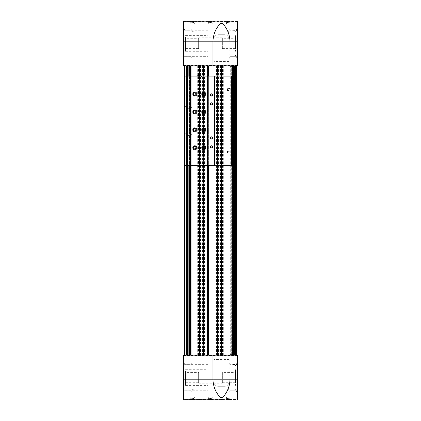 <?xml version="1.0" encoding="UTF-8"?>
<svg xmlns="http://www.w3.org/2000/svg" width="421" height="421" viewBox="0 0 421 421"><rect width="100%" height="100%" fill="white"/><g stroke="black" fill="none" stroke-linecap="round" stroke-linejoin="round"><path stroke-width="0.32" stroke-dasharray="2.1 1.58" d="M198.544 65.839L236.476 65.839L184.524 65.839L184.524 355.161L236.476 355.161L184.524 355.161L186.54 355.161L184.524 355.161L184.524 65.839L199.438 65.839L198.544 65.839L198.544 355.161M184.524 76.138L184.524 165.711M236.476 65.839L236.476 355.161L236.165 355.161L236.476 355.161L236.476 65.839L236.476 355.161M234.208 355.161L230.903 355.161L234.223 355.161L234.208 354.266M208.711 76.138L208.711 165.711M208.711 65.839L208.711 355.161M190.908 76.138L190.908 165.711M207.7 76.138L207.7 165.711M189.897 65.839L189.897 355.161M189.897 76.138L189.897 165.711M233.076 65.839L233.066 355.161M233.318 65.839L233.308 355.161L233.318 65.839M234.886 65.839L231.292 65.839L234.886 65.839L234.886 355.161L234.886 65.839M231.292 65.839L230.903 65.839L231.292 65.839L231.292 355.161L231.292 65.839M217.668 65.839L217.352 65.839L217.668 65.839L217.668 355.161L217.668 65.839M199.749 65.839L199.438 65.839L199.749 65.839L199.749 355.161L199.749 65.839M184.835 65.839L186.224 65.839L184.835 65.839L184.835 355.161L184.835 65.839M186.54 65.839L189.708 65.839L186.114 65.839L186.54 65.839L186.54 355.161L186.54 65.839M189.708 65.839L190.097 65.839L189.708 65.839L189.708 355.161L190.097 355.161L186.114 355.161L189.708 355.161L189.708 65.839M203.648 355.161L203.332 355.161L203.648 355.161L203.648 65.839L203.648 355.161M231.782 355.161L230.687 355.161L231.782 355.161L231.782 65.839M184.524 65.839L184.524 355.161M208.158 65.839L208.158 355.161M188.108 65.839L188.108 355.161M188.108 76.138L188.108 165.711M204.543 65.839L204.543 355.161M203.332 65.839L203.332 355.161L203.332 65.839M216.457 65.839L216.457 355.161M222.456 65.839L222.456 355.161M221.251 65.839L221.251 355.161L221.251 65.839M234.46 65.839L234.46 355.161L234.46 65.839M230.903 65.839L230.903 355.161L230.903 65.839M207.411 65.839L207.411 355.161L207.411 65.839M208.111 65.839L208.111 355.161M208.621 65.839L208.621 355.161M208.621 76.138L208.621 165.711M208.111 76.138L208.111 165.711M190.492 76.138L190.492 165.711M189.987 76.138L189.987 165.711M189.987 65.839L189.987 355.161M190.492 65.839L190.492 355.161M191.197 65.839L191.197 355.161L191.197 65.839M190.55 65.839L190.55 355.161L190.55 65.839M190.234 65.839L190.234 355.161L190.234 65.839M189.697 65.839L189.697 355.161L189.697 65.839M189.455 65.839L189.455 355.161M190.097 65.839L190.097 355.161L190.097 65.839M230.071 355.161L234.371 355.161L230.071 355.161M212.963 355.161L213.857 355.161L213.857 356.061L212.963 356.061L212.963 355.161L213.857 355.161L213.857 381.81A4.478 4.478 0 0 0 218.336 386.289C215.615 386.02 214.121 384.531 213.857 381.81L213.857 379.795L212.963 379.795L212.963 355.161L212.963 356.061L213.857 356.061L213.857 379.795M213.857 359.418L213.857 356.061L212.963 356.061L213.857 356.061L213.857 359.418L229.087 359.418L229.087 355.161L213.857 355.161L229.982 355.161L229.982 356.061L229.087 356.061L229.087 379.795L229.982 379.795L229.982 355.161L229.087 355.161L229.087 379.795M237.37 399.503L237.37 355.161L183.63 355.161L183.63 399.95L237.37 399.95L237.37 399.503L183.63 399.503M229.087 381.81C228.829 384.526 227.335 386.02 224.609 386.289L218.336 386.289L224.609 386.289A4.478 4.478 0 0 0 229.087 381.81M212.963 399.95L208.037 399.95L212.963 399.95L212.963 396.903L208.037 396.903L212.963 396.903M231.103 399.95L226.177 399.95L231.103 399.95L231.103 396.903L226.177 396.903L231.103 396.903M194.823 399.95L189.897 399.95L194.823 399.95L194.823 396.903L189.897 396.903L194.823 396.903M190.792 399.95L194.376 399.95L190.792 399.95L191.097 399.645L194.076 399.645L191.097 399.645L191.097 390.099L194.076 390.099L191.097 390.099L192.586 389.236L194.076 390.099L194.076 399.645L194.376 399.95M226.624 399.95L230.208 399.95L226.624 399.95L226.924 399.645L229.903 399.645L226.924 399.645L226.924 390.099L229.903 390.099L226.924 390.099L228.414 389.236L229.903 390.099L229.903 399.645L230.208 399.95M203.559 399.95L199.528 399.95L203.559 399.95L203.559 399.008L199.528 399.008L203.559 399.008M221.472 399.95L217.441 399.95L221.472 399.95L221.472 399.008L217.441 399.008L221.472 399.008M236.923 363.67L236.923 391.441L236.923 363.67L237.37 363.67L237.37 391.441L237.37 363.67L237.37 391.441L237.37 363.67L235.986 363.67L235.986 391.441L235.986 363.67M237.37 390.546L237.37 393.23L237.37 390.546M237.37 361.881L237.37 364.57L237.37 361.881M184.077 391.441L184.077 363.67L184.077 391.441L183.63 391.441L183.63 363.67L183.63 391.441L183.63 363.67L185.014 363.67L185.014 391.441L185.014 363.67M183.63 390.546L183.63 393.23L183.63 390.546L183.63 393.23L183.63 390.546L183.872 392.988L183.872 390.788L190.792 390.788L190.792 392.988L190.792 390.788L190.792 392.988L190.792 390.788L183.872 390.788L183.872 392.988L183.63 390.546M183.63 361.881L183.63 364.57L183.63 361.881L183.63 364.57L183.63 361.881L183.872 364.328L183.872 362.123L190.792 362.123L190.792 364.328L190.792 362.123L190.792 364.328L190.792 362.123L183.872 362.123L183.872 364.328L183.63 361.881M230.208 362.123L230.208 364.328L230.208 362.123L237.128 362.123L230.208 362.123L230.208 364.328L230.208 362.123L229.571 363.223L230.208 362.123M191.429 363.223L190.792 364.328L191.429 363.223L190.792 362.123L191.429 363.223M230.208 390.788L230.208 392.988L230.208 390.788L237.128 390.788L230.208 390.788L230.208 392.988L230.208 390.788L229.571 391.888L230.208 390.788M191.429 391.888L190.792 392.988L191.429 391.888L190.792 390.788L191.429 391.888M230.071 354.266L234.371 354.266M193.707 399.592L191.018 399.592L193.481 399.366M193.481 399.54L191.239 399.54L193.481 399.54L193.481 398.25L193.481 399.54M194.334 399.592L190.392 399.592L194.602 399.324L190.124 399.324L194.602 399.324L194.602 396.903L190.124 396.903L194.602 396.903M229.982 399.592L227.293 399.592L229.761 399.366M229.761 399.54L227.519 399.54L229.761 399.54L229.761 398.25L229.761 399.54M230.608 399.592L226.666 399.592L230.876 399.324L226.398 399.324L230.876 399.324L230.876 396.903L226.398 396.903L230.876 396.903M211.842 399.592L209.158 399.592L211.621 399.366M211.621 399.54L209.379 399.54L211.621 399.54L211.621 398.25L211.621 399.54M212.468 399.592L208.532 399.592L212.742 399.324L208.258 399.324L212.742 399.324L212.742 396.903L208.258 396.903L212.742 396.903M191.239 398.25L191.239 399.54L191.239 398.25L192.36 398.25L192.36 399.54L192.36 398.25L193.481 398.25L191.239 398.25M209.379 398.25L209.379 399.54L209.379 398.25L210.5 398.25L210.5 399.54L210.5 398.25L211.621 398.25L209.379 398.25M227.519 398.25L227.519 399.54L227.519 398.25L228.64 398.25L228.64 399.54L228.64 398.25L229.761 398.25L227.519 398.25M229.087 359.418L229.087 356.061L229.982 356.061L213.857 356.061L213.857 355.161L213.857 356.061L229.982 356.061L229.982 355.161M185.014 364.344L185.014 390.767L185.014 364.344L207.927 364.344L207.927 390.767L207.927 364.344M207.927 369.717L207.927 385.394L207.927 369.717L185.419 369.717L185.419 385.394L185.419 369.717M185.419 372.406L185.419 382.705L185.419 372.406L198.633 372.406L198.633 382.705L198.633 372.406M198.633 371.89L198.633 383.221L198.633 371.89L222.367 371.89L222.367 383.221L222.367 371.89M222.367 372.406L222.367 382.705L222.367 372.406L235.581 372.406L235.581 382.705L235.581 372.406M235.581 369.717L235.581 385.394L235.581 369.717L235.086 369.717L235.086 385.394L235.086 369.717M235.086 365.465L235.086 389.651L235.086 365.465L235.986 365.465L235.986 389.651L235.986 365.465M221.041 397.708L222.962 397.103C227.335 392.256 229.677 386.489 229.982 379.795L212.963 379.795C213.273 386.483 215.61 392.256 219.983 397.103L221.041 397.708M184.077 363.67L183.63 363.67L183.63 391.441L185.014 391.441M236.923 391.441L235.986 391.441M213.857 41.205L212.963 41.205L212.963 65.839L229.982 65.839L229.087 65.839L229.087 39.19A4.478 4.478 0 0 0 224.609 34.711L218.336 34.711A4.478 4.478 0 0 0 213.857 39.19L213.857 64.939L212.963 64.939L213.857 64.939L212.963 64.939L212.963 65.839L213.857 65.839L213.857 64.939L213.857 65.839L213.857 64.939L212.963 64.939L212.963 65.839M229.982 65.839L229.982 64.939L229.087 64.939L229.087 61.582L229.087 64.939L229.982 64.939L229.087 64.939L229.087 65.839L213.857 65.839L213.857 39.19C214.115 36.474 215.61 34.98 218.336 34.711L224.609 34.711C227.335 34.98 228.824 36.469 229.087 39.19L229.087 41.205L229.982 41.205L229.982 65.839L229.982 64.939L229.087 64.939L229.087 41.205M237.37 65.839L183.63 65.839L183.63 21.05L237.37 21.05L237.37 65.839M234.371 65.839L230.071 65.839L234.371 65.839M227.519 21.46L228.64 21.46L227.519 21.46L227.519 22.75L227.519 21.46M227.477 21.408L229.982 21.408L227.477 21.408M229.761 21.46L228.64 21.46L229.761 21.46L229.761 22.75L229.761 21.46M209.379 21.46L210.5 21.46L209.379 21.46L209.379 22.75L209.379 21.46M209.337 21.408L211.842 21.408L209.337 21.408M211.621 21.46L210.5 21.46L211.621 21.46L211.621 22.75L211.621 21.46M191.239 21.46L192.36 21.46L191.239 21.46L191.239 22.75L191.239 21.46M191.197 21.408L193.707 21.408L191.197 21.408M193.481 21.46L192.36 21.46L193.481 21.46L193.481 22.75L193.481 21.46M212.963 21.05L208.037 21.05L212.963 21.05L212.963 24.097L208.037 24.097L212.963 24.097M231.103 21.05L226.177 21.05L231.103 21.05L231.103 24.097L226.177 24.097L231.103 24.097M194.823 21.05L189.897 21.05L194.823 21.05L194.823 24.097L189.897 24.097L194.823 24.097M190.792 21.05L194.376 21.05L190.792 21.05L191.097 21.355L194.076 21.355L191.097 21.355L191.097 30.901L194.076 30.901L191.097 30.901L192.586 31.764L194.076 30.901L194.076 21.355L194.376 21.05M226.624 21.05L230.208 21.05L226.624 21.05L226.924 21.355L229.903 21.355L226.924 21.355L226.924 30.901L229.903 30.901L226.924 30.901L228.414 31.764L229.903 30.901L229.903 21.355L230.208 21.05M203.559 21.05L199.528 21.05L203.559 21.05L203.559 21.992L199.528 21.992L203.559 21.992M221.472 21.05L217.441 21.05L221.472 21.05L221.472 21.992L217.441 21.992L221.472 21.992M237.37 29.559L237.37 57.33L237.37 29.559L235.986 29.559L235.986 57.33L235.986 29.559M237.37 27.77L237.37 30.454L237.37 27.77M237.37 56.43L237.37 59.119L237.37 56.43M184.077 57.33L184.077 29.559L184.077 57.33L183.63 57.33L183.63 29.559L183.63 57.33L183.63 29.559L185.014 29.559L185.014 57.33L185.014 29.559M183.63 27.77L183.63 30.454L183.63 27.77L183.63 30.454L183.63 27.77L183.872 30.212L183.872 28.012L190.792 28.012L190.792 30.212L190.792 28.012L190.792 30.212L190.792 28.012L183.872 28.012L183.872 30.212L183.63 27.77M183.63 56.43L183.63 59.119L183.63 56.43L183.63 59.119L183.63 56.43L183.872 58.877L183.872 56.672L190.792 56.672L190.792 58.877L190.792 56.672L190.792 58.877L190.792 56.672L183.872 56.672L183.872 58.877L183.63 56.43M230.208 56.672L230.208 58.877L230.208 56.672L237.128 56.672L230.208 56.672L230.208 58.877L230.208 56.672L229.571 57.777L230.208 56.672M191.429 57.777L190.792 58.877L191.429 57.777L190.792 56.672L191.429 57.777M230.208 28.012L230.208 30.212L230.208 28.012L237.128 28.012L230.208 28.012L230.208 30.212L230.208 28.012L229.571 29.112L230.208 28.012M191.429 29.112L190.792 30.212L191.429 29.112L190.792 28.012L191.429 29.112M230.071 66.734L234.371 66.734M194.602 24.097L190.124 24.097L194.602 24.097L194.602 21.676L190.124 21.676L194.602 21.676L190.392 21.408L194.334 21.408M230.876 24.097L226.398 24.097L230.876 24.097L230.876 21.676L226.398 21.676L230.876 21.676L226.666 21.408L230.608 21.408M212.742 24.097L208.258 24.097L212.742 24.097L212.742 21.676L208.258 21.676L212.742 21.676L208.532 21.408L212.468 21.408M191.239 22.75L192.36 22.75L192.36 21.46L192.36 22.75L193.481 22.75L191.239 22.75M209.379 22.75L210.5 22.75L210.5 21.46L210.5 22.75L211.621 22.75L209.379 22.75M227.519 22.75L228.64 22.75L228.64 21.46L228.64 22.75L229.761 22.75L227.519 22.75M185.014 30.233L185.014 56.656L185.014 30.233L207.927 30.233L207.927 56.656L207.927 30.233M207.927 35.606L207.927 51.283L207.927 35.606L185.419 35.606L185.419 51.283L185.419 35.606M185.419 38.295L185.419 48.594L185.419 38.295L198.633 38.295L198.633 48.594L198.633 38.295M198.633 37.779L198.633 49.11L198.633 37.779L222.367 37.779L222.367 49.11L222.367 37.779M222.367 38.295L222.367 48.594L222.367 38.295L235.581 38.295L235.581 48.594L235.581 38.295M235.581 35.606L235.581 51.283L235.581 35.606L235.086 35.606L235.086 51.283L235.086 35.606M235.086 31.349L235.086 55.535L235.086 31.349L235.986 31.349L235.986 55.535L235.986 31.349M221.904 23.292L219.983 23.897C215.61 28.744 213.268 34.511 212.963 41.205L229.982 41.205C229.677 34.517 227.335 28.744 222.962 23.897L221.904 23.292M229.087 64.939L229.087 65.839L229.087 64.939L213.857 64.939L213.857 61.582L213.857 64.939L229.087 64.939M229.087 61.582L213.857 61.582M184.077 29.559L183.63 29.559L183.63 57.33L185.014 57.33M190.913 76.296L197.154 76.296L197.154 77.011L201.454 77.011L197.154 77.011L197.154 76.296L212.873 76.296L189.987 76.296L191.197 76.296L190.913 76.296L190.913 165.558L185.735 165.711L184.077 165.711L184.077 76.138L231.997 76.138L231.997 165.711L185.735 165.711L201.454 165.558L201.454 164.837L197.154 164.837L197.154 165.558L197.154 164.837L201.454 164.837L201.454 165.558L212.873 165.711L207.69 165.558L207.69 76.296M208.621 76.296L208.621 165.558L208.111 165.558L208.111 76.296L208.111 165.558L208.711 165.558L208.621 76.296M189.987 76.296L189.987 165.558L190.492 165.558L190.492 76.296L190.492 165.558L189.897 165.558L189.987 76.296M216.099 76.185L228.64 76.138L216.099 76.185M207.69 165.558L190.492 165.558L191.197 165.558L191.197 76.296L191.197 165.558L190.913 165.558M207.411 165.558L207.411 76.296L207.411 165.558M207.7 165.558L207.7 76.296M190.908 165.558L190.908 76.296M184.077 143.993L184.077 147.124L184.077 143.993L185.014 143.993L185.014 147.124L185.014 143.993M184.077 94.725L184.077 97.861L184.077 94.725L185.014 94.725L185.014 97.861L185.014 94.725M184.077 106.145L184.077 108.834L184.077 106.145L184.319 108.592L184.319 106.387L190.792 106.387L190.792 108.592L190.792 106.387L191.429 107.492L190.792 108.592L184.077 108.834M184.077 133.02L184.077 135.704L184.077 133.02L184.319 135.462L184.319 133.262L190.792 133.262L190.792 135.462L190.792 133.262L191.429 134.362L190.792 135.462L184.077 135.704M184.166 76.138L184.166 165.711L184.166 76.138M231.997 90.694L231.997 88.457L231.997 90.694L231.803 88.647L231.803 90.499L227.519 90.499L227.519 88.647L227.519 90.499L226.982 89.573L227.519 88.647L231.997 88.457M231.997 153.397L231.997 151.155L231.997 153.397L231.803 151.35L231.803 153.202L227.519 153.202L227.519 151.35L227.519 153.202L226.982 152.276L227.519 151.35L231.997 151.155M214.531 76.138L214.531 165.711M186.987 145.976A0.926 0.926 0 0 1 187.787 147.366A0.926 0.926 0 0 1 186.187 147.366A0.926 0.926 0 0 1 186.987 145.976M186.987 94.025A0.926 0.926 0 0 1 187.787 95.414A0.926 0.926 0 0 1 186.187 95.414A0.926 0.926 0 0 1 186.987 94.025M211.621 94.025A0.926 0.926 0 0 1 212.421 95.414A0.926 0.926 0 0 1 210.816 95.414A0.926 0.926 0 0 1 211.621 94.025M186.987 102.982A0.926 0.926 0 0 1 187.787 104.371A0.926 0.926 0 0 1 186.187 104.371A0.926 0.926 0 0 1 186.987 102.982M211.621 102.982A0.926 0.926 0 0 1 212.421 104.371A0.926 0.926 0 0 1 210.816 104.371A0.926 0.926 0 0 1 211.621 102.982M186.987 137.02A0.926 0.926 0 0 1 187.787 138.409A0.926 0.926 0 0 1 186.187 138.409A0.926 0.926 0 0 1 186.987 137.02M211.621 137.02A0.926 0.926 0 0 1 212.421 138.409A0.926 0.926 0 0 1 210.816 138.409A0.926 0.926 0 0 1 211.621 137.02M211.621 145.976A0.926 0.926 0 0 1 212.421 147.366A0.926 0.926 0 0 1 210.816 147.366A0.926 0.926 0 0 1 211.621 145.976M194.823 148.897A1.1 1.1 0 0 0 195.776 147.245A1.1 1.1 0 0 0 193.87 147.245A1.1 1.1 0 0 0 194.823 148.897M194.823 149.813A2.016 2.016 0 0 0 196.57 146.792A2.016 2.016 0 0 0 193.081 146.792A2.016 2.016 0 0 0 194.823 149.813M194.823 130.984A1.1 1.1 0 0 0 195.776 129.331A1.1 1.1 0 0 0 193.87 129.331A1.1 1.1 0 0 0 194.823 130.984M194.823 131.899A2.016 2.016 0 0 0 196.57 128.873A2.016 2.016 0 0 0 193.081 128.873A2.016 2.016 0 0 0 194.823 131.899M203.78 95.157A1.1 1.1 0 0 0 204.738 93.504A1.1 1.1 0 0 0 202.827 93.504A1.1 1.1 0 0 0 203.78 95.157M203.78 96.067A2.016 2.016 0 0 0 205.527 93.046A2.016 2.016 0 0 0 202.038 93.046A2.016 2.016 0 0 0 203.78 96.067M203.78 113.07A1.1 1.1 0 0 0 204.738 111.418A1.1 1.1 0 0 0 202.827 111.418A1.1 1.1 0 0 0 203.78 113.07M203.78 113.986A2.016 2.016 0 0 0 205.527 110.96A2.016 2.016 0 0 0 202.038 110.96A2.016 2.016 0 0 0 203.78 113.986M203.78 130.984A1.1 1.1 0 0 0 204.738 129.331A1.1 1.1 0 0 0 202.827 129.331A1.1 1.1 0 0 0 203.78 130.984M203.78 131.899A2.016 2.016 0 0 0 205.527 128.873A2.016 2.016 0 0 0 202.038 128.873A2.016 2.016 0 0 0 203.78 131.899M203.78 148.897A1.1 1.1 0 0 0 204.738 147.245A1.1 1.1 0 0 0 202.827 147.245A1.1 1.1 0 0 0 203.78 148.897M203.78 149.813A2.016 2.016 0 0 0 205.527 146.792A2.016 2.016 0 0 0 202.038 146.792A2.016 2.016 0 0 0 203.78 149.813M194.823 95.157A1.1 1.1 0 0 0 195.776 93.504A1.1 1.1 0 0 0 193.87 93.504A1.1 1.1 0 0 0 194.823 95.157M194.823 96.067A2.016 2.016 0 0 0 196.57 93.046A2.016 2.016 0 0 0 193.081 93.046A2.016 2.016 0 0 0 194.823 96.067M194.823 113.07A1.1 1.1 0 0 0 195.776 111.418A1.1 1.1 0 0 0 193.87 111.418A1.1 1.1 0 0 0 194.823 113.07M194.823 113.986A2.016 2.016 0 0 0 196.57 110.96A2.016 2.016 0 0 0 193.081 110.96A2.016 2.016 0 0 0 194.823 113.986M201.454 77.011L201.454 76.296L201.454 77.011M199.301 166.211L200.086 166.453L197.733 166.453L199.301 166.211L199.301 164.837L197.733 164.837L200.87 164.837L199.301 164.837L199.301 165.711M197.733 76.138L197.733 77.011L200.87 77.011L197.733 77.011L197.733 75.401L198.517 75.401L197.733 75.643M197.733 165.711L197.733 166.211M200.87 165.711L200.87 164.837L200.87 166.453L200.086 166.453L200.87 166.211M198.517 166.453L200.086 166.453M199.301 165.674L200.649 166.453L197.959 166.453L199.301 165.674M200.87 76.138L200.87 77.011L200.87 75.643L199.301 75.643L199.301 77.011L199.301 76.138M199.301 75.643L200.87 75.643M199.301 76.175L197.959 75.401L200.649 75.401L199.301 76.175M200.086 75.401L198.517 75.401M187.208 76.138L187.208 165.711M185.061 76.138L185.061 165.711M217.352 65.839L217.352 355.161L217.352 65.839M199.438 65.839L199.438 355.161L199.438 65.839M232.276 65.839L232.276 66.734M232.276 354.266L232.276 355.161M232.503 354.266L232.503 66.734M233.639 65.839L233.639 66.734M233.639 354.266L233.639 355.161M234.208 65.839L234.208 66.734M189.113 76.138L189.113 165.711M189.561 76.138L189.561 165.711M188.166 76.138L188.166 165.711M188.918 76.138L188.918 165.711M221.562 65.839L221.562 355.161L221.562 65.839M231.866 65.839L231.866 66.734M231.866 76.138L231.866 165.711M231.866 354.266L231.866 355.161M197.291 65.839L197.291 355.161M199.549 65.839L199.549 355.161M200.496 65.839L200.496 355.161M202.585 65.839L202.585 355.161M203.538 65.839L203.538 355.161M205.79 65.839L205.79 355.161M215.21 65.839L215.21 355.161M217.462 65.839L217.462 355.161M218.415 65.839L218.415 355.161M220.504 65.839L220.504 355.161M221.451 65.839L221.451 355.161M223.709 65.839L223.709 355.161M236.165 65.839L236.165 355.161L236.165 65.839M234.776 65.839L234.776 355.161L234.776 65.839M233.55 65.839L233.55 355.161M234.955 65.839L234.955 355.161M234.913 65.839L234.913 355.161M233.813 65.839L233.813 355.161M232.866 65.839L232.866 355.161M233.287 65.839L233.287 355.161M232.408 65.839L232.408 355.161L232.413 65.839M233.666 65.839L233.666 355.161M233.713 65.839L233.713 355.161M233.834 65.839L233.834 355.161M234.118 65.839L234.118 355.161M233.397 65.839L233.397 66.734M233.397 354.266L233.397 355.161M233.113 65.839L233.113 66.734M233.113 354.266L233.113 355.161M232.018 65.839L232.018 355.161L232.013 65.839M230.703 65.839L230.703 355.161M230.792 65.839L230.792 355.161M231.845 65.839L231.845 355.161M231.966 65.839L231.966 355.161M232.129 65.839L232.129 355.161M190.455 65.839L190.455 355.161M190.008 65.839L190.008 355.161M189.918 65.839L189.918 355.161M189.603 65.839L189.603 355.161M189.692 76.138L189.692 165.711L189.697 76.138M186.224 65.839L186.224 355.161L186.224 65.839M187.45 65.839L187.45 355.161L187.45 65.839M237.37 355.608L183.63 355.608M237.37 65.392L183.63 65.392M237.37 21.497L183.63 21.497M184.703 76.138L184.703 165.711M197.065 65.839L197.065 355.161M206.022 65.839L206.022 355.161M214.978 65.839L214.978 355.161M223.935 65.839L223.935 355.161M234.976 65.839L234.976 355.161M232.666 65.839L232.666 355.161M232.392 65.839L232.392 355.161M234.223 65.839L234.223 66.734M234.223 354.266L234.223 355.161M230.687 65.839L230.687 355.161M232.518 65.839L232.518 66.734M232.518 354.266L232.518 355.161M186.114 65.839L186.114 355.161L186.114 65.839M229.571 363.223L230.208 364.328L237.37 364.57L230.208 364.328L229.571 363.223M183.872 364.328L190.792 364.328L183.872 364.328M229.571 391.888L230.208 392.988L237.37 393.23L230.208 392.988L229.571 391.888M183.872 392.988L190.792 392.988L183.872 392.988M217.441 399.008L217.441 399.95M199.528 399.008L199.528 399.95M190.392 399.592L190.124 396.903M189.897 396.903L189.897 399.95M226.666 399.592L226.398 396.903M226.177 396.903L226.177 399.95M208.532 399.592L208.258 396.903M208.037 396.903L208.037 399.95M185.014 390.767L207.927 390.767M185.419 385.394L207.927 385.394M185.419 382.705L198.633 382.705M198.633 383.221L222.367 383.221M222.367 382.705L235.581 382.705M235.086 385.394L235.581 385.394M235.086 389.651L235.986 389.651M229.571 57.777L230.208 58.877L237.37 59.119L230.208 58.877L229.571 57.777M183.872 58.877L190.792 58.877L183.872 58.877M229.571 29.112L230.208 30.212L237.37 30.454L230.208 30.212L229.571 29.112M183.872 30.212L190.792 30.212L183.872 30.212M217.441 21.992L217.441 21.05M199.528 21.992L199.528 21.05M189.897 21.05L189.897 24.097M190.392 21.408L190.124 24.097M226.177 21.05L226.177 24.097M226.666 21.408L226.398 24.097M208.037 21.05L208.037 24.097M208.532 21.408L208.258 24.097M185.014 56.656L207.927 56.656M185.419 51.283L207.927 51.283M185.419 48.594L198.633 48.594M198.633 49.11L222.367 49.11M222.367 48.594L235.581 48.594M235.086 51.283L235.581 51.283M235.086 55.535L235.986 55.535M235.986 57.33L237.37 57.33M184.077 97.861L185.014 97.861M184.077 147.124L185.014 147.124"/><path stroke-width="0.63" d="M184.524 65.839L184.524 76.138L184.077 76.138L184.077 165.711L184.524 165.711L184.524 355.161M236.476 65.839L236.476 355.161M208.711 65.839L208.711 76.138M208.711 165.711L208.711 355.161M190.908 65.839L190.908 76.138M190.908 165.711L190.908 355.161M207.7 65.839L207.7 76.138M207.7 165.711L207.7 355.161M189.897 65.839L189.897 76.138M189.897 165.711L189.897 355.161M188.108 65.839L188.108 76.138M188.108 165.711L188.108 355.161M208.621 65.839L208.621 76.138M208.621 165.711L208.621 355.161M208.111 65.839L208.111 76.138M208.111 165.711L208.111 355.161M190.492 65.839L190.492 76.138M190.492 165.711L190.492 355.161M189.987 65.839L189.987 76.138M189.987 165.711L189.987 355.161M212.963 355.161L183.63 355.161L183.63 379.795L212.963 379.795L212.963 355.161L237.37 355.161L237.37 379.795L229.982 379.795L229.982 355.161M183.63 399.75L237.37 399.95L183.63 399.75L183.63 379.795M237.37 399.75L237.37 379.795M234.371 355.161L234.371 354.266L230.071 354.266L230.071 355.161M221.041 397.708L222.962 397.103C227.324 392.277 229.666 386.504 229.982 379.795L212.963 379.795C213.294 386.536 215.631 392.304 219.983 397.103L221.041 397.708M183.63 41.205L183.63 65.839L212.963 65.839L212.963 41.205L183.63 41.205L183.63 21.05L237.37 21.05L183.63 21.25M237.37 41.205L229.982 41.205L229.982 65.839L237.37 65.839L237.37 21.25M234.371 65.839L234.371 66.734L230.071 66.734L230.071 65.839M221.904 23.292L219.983 23.897C215.62 28.723 213.279 34.496 212.963 41.205L229.982 41.205C229.655 34.464 227.314 28.696 222.962 23.897L221.904 23.292M212.963 65.839L229.982 65.839M214.173 76.138L184.524 76.138L184.524 165.711L231.997 165.711L231.997 76.138L214.173 76.138L214.173 165.711M214.531 76.138L214.531 165.711M194.823 113.986A2.016 2.016 0 0 0 196.57 110.96A2.016 2.016 0 0 0 193.081 110.96A2.016 2.016 0 0 0 194.823 113.986M194.823 96.067A2.016 2.016 0 0 0 196.57 93.046A2.016 2.016 0 0 0 193.081 93.046A2.016 2.016 0 0 0 194.823 96.067M203.78 149.813A2.016 2.016 0 0 0 205.527 146.792A2.016 2.016 0 0 0 202.038 146.792A2.016 2.016 0 0 0 203.78 149.813M203.78 131.899A2.016 2.016 0 0 0 205.527 128.873A2.016 2.016 0 0 0 202.038 128.873A2.016 2.016 0 0 0 203.78 131.899M203.78 113.986A2.016 2.016 0 0 0 205.527 110.96A2.016 2.016 0 0 0 202.038 110.96A2.016 2.016 0 0 0 203.78 113.986M203.78 96.067A2.016 2.016 0 0 0 205.527 93.046A2.016 2.016 0 0 0 202.038 93.046A2.016 2.016 0 0 0 203.78 96.067M194.823 131.899A2.016 2.016 0 0 0 196.57 128.873A2.016 2.016 0 0 0 193.081 128.873A2.016 2.016 0 0 0 194.823 131.899M194.823 149.813A2.016 2.016 0 0 0 196.57 146.792A2.016 2.016 0 0 0 193.081 146.792A2.016 2.016 0 0 0 194.823 149.813M211.621 145.782A1.121 1.121 0 0 1 212.589 147.461A1.121 1.121 0 0 1 210.653 147.461A1.121 1.121 0 0 1 211.621 145.782M211.621 136.825A1.121 1.121 0 0 1 212.589 138.504A1.121 1.121 0 0 1 210.653 138.504A1.121 1.121 0 0 1 211.621 136.825M186.987 136.825A1.121 1.121 0 0 1 187.955 138.504A1.121 1.121 0 0 1 186.019 138.504A1.121 1.121 0 0 1 186.987 136.825M211.621 102.787A1.121 1.121 0 0 1 212.589 104.466A1.121 1.121 0 0 1 210.653 104.466A1.121 1.121 0 0 1 211.621 102.787M186.987 102.787A1.121 1.121 0 0 1 187.955 104.466A1.121 1.121 0 0 1 186.019 104.466A1.121 1.121 0 0 1 186.987 102.787M211.621 93.83A1.121 1.121 0 0 1 212.589 95.509A1.121 1.121 0 0 1 210.653 95.509A1.121 1.121 0 0 1 211.621 93.83M186.987 93.83A1.121 1.121 0 0 1 187.955 95.509A1.121 1.121 0 0 1 186.019 95.509A1.121 1.121 0 0 1 186.987 93.83M186.987 145.782A1.121 1.121 0 0 1 187.955 147.461A1.121 1.121 0 0 1 186.019 147.461A1.121 1.121 0 0 1 186.987 145.782M186.987 145.976A0.926 0.926 0 0 1 187.787 147.366A0.926 0.926 0 0 1 186.187 147.366A0.926 0.926 0 0 1 186.987 145.976M186.987 94.025A0.926 0.926 0 0 1 187.787 95.414A0.926 0.926 0 0 1 186.187 95.414A0.926 0.926 0 0 1 186.987 94.025M211.621 94.025A0.926 0.926 0 0 1 212.421 95.414A0.926 0.926 0 0 1 210.816 95.414A0.926 0.926 0 0 1 211.621 94.025M186.987 102.982A0.926 0.926 0 0 1 187.787 104.371A0.926 0.926 0 0 1 186.187 104.371A0.926 0.926 0 0 1 186.987 102.982M211.621 102.982A0.926 0.926 0 0 1 212.421 104.371A0.926 0.926 0 0 1 210.816 104.371A0.926 0.926 0 0 1 211.621 102.982M186.987 137.02A0.926 0.926 0 0 1 187.787 138.409A0.926 0.926 0 0 1 186.187 138.409A0.926 0.926 0 0 1 186.987 137.02M211.621 137.02A0.926 0.926 0 0 1 212.421 138.409A0.926 0.926 0 0 1 210.816 138.409A0.926 0.926 0 0 1 211.621 137.02M211.621 145.976A0.926 0.926 0 0 1 212.421 147.366A0.926 0.926 0 0 1 210.816 147.366A0.926 0.926 0 0 1 211.621 145.976M194.823 148.897A1.1 1.1 0 0 0 195.776 147.245A1.1 1.1 0 0 0 193.87 147.245A1.1 1.1 0 0 0 194.823 148.897M194.823 149.139A1.342 1.342 0 0 0 195.986 147.124A1.342 1.342 0 0 0 193.66 147.124A1.342 1.342 0 0 0 194.823 149.139M194.823 130.984A1.1 1.1 0 0 0 195.776 129.331A1.1 1.1 0 0 0 193.87 129.331A1.1 1.1 0 0 0 194.823 130.984M194.823 131.226A1.342 1.342 0 0 0 195.986 129.21A1.342 1.342 0 0 0 193.66 129.21A1.342 1.342 0 0 0 194.823 131.226M203.78 95.157A1.1 1.1 0 0 0 204.738 93.504A1.1 1.1 0 0 0 202.827 93.504A1.1 1.1 0 0 0 203.78 95.157M203.78 95.399A1.342 1.342 0 0 0 204.948 93.383A1.342 1.342 0 0 0 202.617 93.383A1.342 1.342 0 0 0 203.78 95.399M203.78 113.07A1.1 1.1 0 0 0 204.738 111.418A1.1 1.1 0 0 0 202.827 111.418A1.1 1.1 0 0 0 203.78 113.07M203.78 113.312A1.342 1.342 0 0 0 204.948 111.297A1.342 1.342 0 0 0 202.617 111.297A1.342 1.342 0 0 0 203.78 113.312M203.78 130.984A1.1 1.1 0 0 0 204.738 129.331A1.1 1.1 0 0 0 202.827 129.331A1.1 1.1 0 0 0 203.78 130.984M203.78 131.226A1.342 1.342 0 0 0 204.948 129.21A1.342 1.342 0 0 0 202.617 129.21A1.342 1.342 0 0 0 203.78 131.226M203.78 148.897A1.1 1.1 0 0 0 204.738 147.245A1.1 1.1 0 0 0 202.827 147.245A1.1 1.1 0 0 0 203.78 148.897M203.78 149.139A1.342 1.342 0 0 0 204.948 147.124A1.342 1.342 0 0 0 202.617 147.124A1.342 1.342 0 0 0 203.78 149.139M194.823 95.157A1.1 1.1 0 0 0 195.776 93.504A1.1 1.1 0 0 0 193.87 93.504A1.1 1.1 0 0 0 194.823 95.157M194.823 95.399A1.342 1.342 0 0 0 195.986 93.383A1.342 1.342 0 0 0 193.66 93.383A1.342 1.342 0 0 0 194.823 95.399M194.823 113.07A1.1 1.1 0 0 0 195.776 111.418A1.1 1.1 0 0 0 193.87 111.418A1.1 1.1 0 0 0 194.823 113.07M194.823 113.312A1.342 1.342 0 0 0 195.986 111.297A1.342 1.342 0 0 0 193.66 111.297A1.342 1.342 0 0 0 194.823 113.312M197.959 166.453L200.87 166.211L198.517 166.453L197.733 166.211L197.733 165.711M197.733 166.211L198.517 166.453M199.301 166.211L199.301 165.711M200.87 166.211L200.87 165.711M200.086 166.453L200.649 166.453M197.733 76.138L197.733 75.643L198.517 75.401L200.649 75.401M197.959 75.401L198.517 75.401L197.733 75.643M199.301 76.138L199.301 75.643M200.87 76.138L200.87 75.643M198.517 75.401L200.086 75.401M187.208 65.839L187.208 76.138M187.208 165.711L187.208 355.161M185.061 65.839L185.061 76.138M185.061 165.711L185.061 355.161M232.276 66.734L232.276 354.266M232.503 66.734L232.503 354.266M233.639 66.734L233.639 354.266M234.208 66.734L234.208 354.266M235.339 65.839L235.339 355.161M189.113 65.839L189.113 76.138M189.113 165.711L189.113 355.161M189.561 65.839L189.561 76.138M189.561 165.711L189.561 355.161M188.166 65.839L188.166 76.138M188.166 165.711L188.166 355.161M188.918 65.839L188.918 76.138M188.918 165.711L188.918 355.161M231.866 66.734L231.866 76.138M231.866 165.711L231.866 354.266M235.102 65.839L235.102 355.161M234.818 65.839L234.818 355.161M234.776 65.839L234.776 355.161M233.397 66.734L233.397 354.266M233.113 66.734L233.113 354.266M233.071 66.734L233.071 354.266L233.066 66.734M189.692 65.839L189.692 76.138L189.697 65.839M189.692 165.711L189.692 355.161L189.697 165.711M231.592 76.138L231.592 165.711M221.472 76.138L221.472 165.711M234.765 65.839L234.765 355.161M234.223 66.734L234.223 354.266M232.518 66.734L232.518 354.266"/></g></svg>

